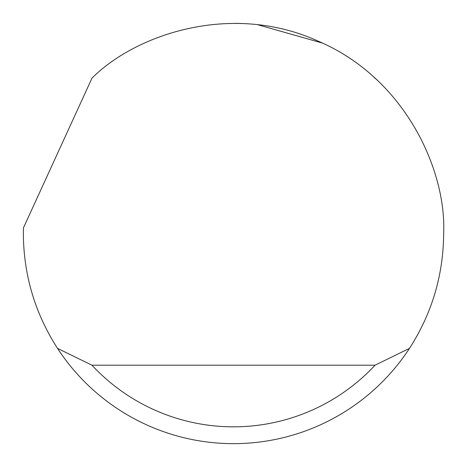 <?xml version="1.0" encoding="UTF-8"?>
<svg xmlns="http://www.w3.org/2000/svg" width="467" height="467" viewBox="0 0 467 467"><rect width="100%" height="100%" fill="white"/><g stroke="black" fill="none" stroke-linecap="round" stroke-linejoin="round"><path stroke-width="0.7" d="M91.999 78.123C136.09 34.027 232.041 1.775 318.43 41.277C405.811 78.555 446.569 171.208 443.65 233.5C443.376 275.104 431.981 313.398 409.471 348.382A210.15 210.15 0 0 1 57.529 348.382C35.019 313.398 23.624 275.104 23.35 233.5L23.426 227.896L91.999 78.123M235.374 23.356L240.931 23.478M257.877 24.769L322.347 43.052M373.752 77.002L376.373 79.39M57.529 348.382L91.952 365.194L375.048 365.194L409.471 348.382M91.952 365.194A193.338 193.338 0 0 0 375.048 365.194"/></g></svg>
